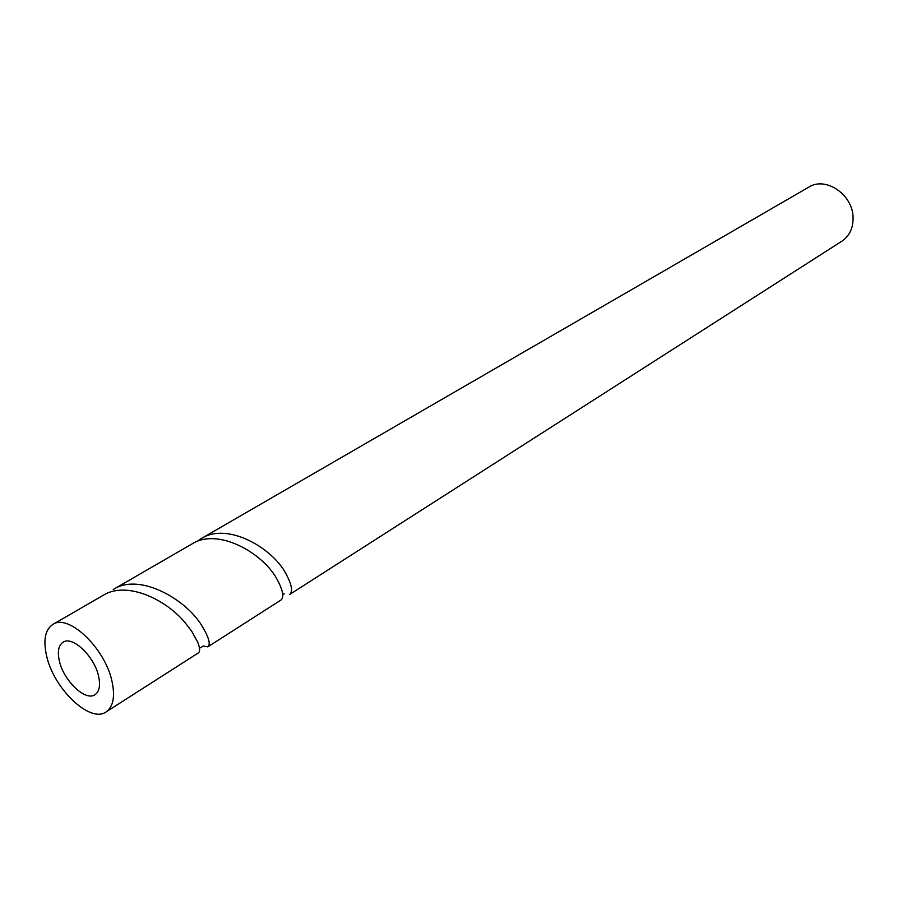 <?xml version="1.0" encoding="UTF-8"?>
<svg xmlns="http://www.w3.org/2000/svg" width="898" height="898" viewBox="0 0 898 898"><rect width="100%" height="100%" fill="white"/><g stroke="black" fill="none" stroke-linecap="round" stroke-linejoin="round"><path stroke-width="1.35" d="M98.578 676.183C100.576 685.421 99.386 691.595 95.008 694.693C85.557 701.619 63.758 680.897 59.403 661.164C57.248 651.679 58.471 645.359 63.062 642.205C72.401 635.481 94.391 656.337 98.578 676.183M853.078 217.541C852.92 194.698 825.677 176.165 808.918 187.076L201.152 538.643C227.071 521.805 271.6 547.477 285.429 572.789C291.828 584.497 293.208 591.748 289.549 594.555L841.864 241.203C849.497 235.961 853.235 228.07 853.078 217.541M207.808 646.852L280.861 600.111C284.475 597.338 283.038 590.087 276.517 578.368C262.553 553.011 217.799 527.137 191.824 544.042L113.26 589.481C139.594 572.284 185.965 599.482 201.579 625.266C208.841 637.198 210.918 644.394 207.808 646.852L203.116 645.999M106.099 711.923C90.283 723.586 54.037 689.114 46.696 656.281C43.014 640.341 45.068 629.723 52.847 624.436C68.371 613.334 105.122 648.199 111.992 681.335C115.247 696.59 113.283 706.782 106.099 711.923L198.29 652.947C200.164 651.656 200.007 648.143 197.829 642.407L191.802 631.384L184.966 622.516C165.479 598.944 126.147 580.669 103.023 595.396M196.696 541.674L201.152 538.643M103.023 595.408L52.847 624.436M181.733 619.003L184.966 622.516M203.487 646.044L199.502 648.199M282.758 594.51L284.262 593.836"/></g></svg>
